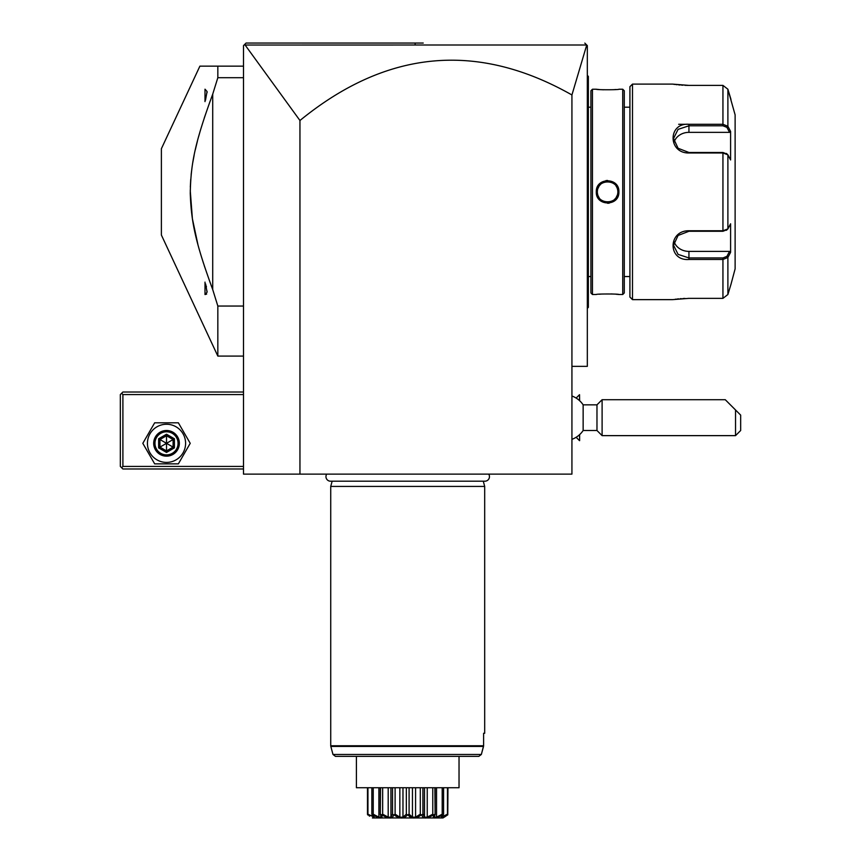 <?xml version="1.0" encoding="UTF-8"?>
<svg xmlns="http://www.w3.org/2000/svg" width="861" height="861" viewBox="0 0 861 861"><rect width="100%" height="100%" fill="white"/><g stroke="black" fill="none" stroke-linecap="round" stroke-linejoin="round"><path stroke-width="1.29" d="M423.225 43.05L246.063 43.05L244.287 44.826L245.105 45.02L299.951 120.508C386.546 49.766 477.209 41.263 571.93 94.968L571.93 474.12L243.502 474.12L243.502 45.611L246.063 43.05L408.071 43.05M299.951 120.508L299.951 474.12M571.93 94.968L586.728 45.009L587.331 45.611L587.331 366.355L571.93 366.355M245.105 45.02L586.718 44.998L584.813 43.104M585.437 43.728L586.093 44.385M243.502 466.425L122.897 466.425L121.616 467.706L122.897 468.987L243.502 468.987M121.616 467.706L120.336 466.425L120.336 394.575L122.897 392.013L243.502 392.013M121.616 393.294L122.897 394.575L243.502 394.575M122.897 466.425L122.897 394.575M142.818 443.329L154.668 463.853L178.367 463.853L190.227 443.329L178.367 422.805L154.668 422.805L142.818 443.329M147.435 443.329A19.082 19.082 0 0 0 166.517 462.411A19.082 19.082 0 0 0 185.599 443.329A19.082 19.082 0 0 0 166.517 424.247A19.082 19.082 0 0 0 147.435 443.329M179.346 443.329A12.829 12.829 0 0 0 166.517 430.5A12.829 12.829 0 0 0 153.689 443.329A12.829 12.829 0 0 0 166.517 456.158A12.829 12.829 0 0 0 179.346 443.329M178.066 443.329A11.548 11.548 0 0 1 166.517 454.877A11.548 11.548 0 0 1 154.969 443.329A11.548 11.548 0 0 1 166.517 431.781A11.548 11.548 0 0 1 178.066 443.329M174.406 438.776L173.093 439.54L166.517 435.741L159.952 439.54L159.952 447.117L166.517 450.916L173.093 447.117L173.093 439.54L166.517 443.329L166.517 434.224L158.639 438.776L174.406 447.881L174.406 438.776L166.517 434.224M166.517 452.434L166.517 443.329L159.952 447.117L158.639 447.881L166.517 452.434L174.406 447.881M243.502 66.146L199.892 66.146L217.833 66.146L217.833 77.694L243.502 77.694M243.502 306.042L217.833 306.042L212.71 289.554L212.71 94.183L217.833 77.694M243.502 356.088L217.833 356.088L217.833 306.042M217.833 356.088L161.384 235.031L161.384 148.716L199.892 66.146M210.17 101.038L204.251 118.075M199.989 131.798L198.643 136.533M197.373 141.29L195.286 149.868M194.155 155.141L192.821 162.298M192.014 167.518L191.164 174.471M190.722 179.465L190.324 187.052M190.259 190.647L192.39 218.737L197.879 244.373M200.817 254.748L203.422 263.089M204.251 265.662L210.213 282.806M210.902 284.7L212.71 289.554C195.178 241.833 191.25 221.578 190.259 193.348C190.808 163.977 194.618 143.486 212.71 94.183M205.004 101.62L205.004 89.189L207.06 91.492L205.488 100.242M205.639 283.969L207.06 292.256L205.004 294.548L206.64 294.096M206.425 286.831L206.253 286.11M207.06 292.256L207.06 291.04L207.06 292.256M207.06 92.697L207.06 91.492L207.06 92.697M205.004 294.548L205.004 282.117M579.528 434.708L579.625 440.66L579.625 434.611M576.138 398.062L579.528 394.682L579.528 400.634M571.93 439.336A23.096 23.096 0 0 0 583.145 430.5L583.145 404.842A23.096 23.096 0 0 0 571.93 396.006M579.528 394.682L579.625 400.731M583.145 404.842L596.974 404.842L596.974 430.5L602.108 435.634L602.108 399.708L725.274 399.708M735.531 417.671L735.531 409.976L725.274 399.708L740.664 415.11L740.664 430.5L735.531 435.634L735.531 417.671M728.869 403.314L737.942 412.387L728.869 403.314M587.331 75.381L588.354 76.403L588.354 307.334L587.331 308.367M587.331 184.329L588.354 184.426M588.354 77.436L587.331 76.403M588.354 306.312L587.331 307.334M587.331 199.418L588.354 199.311M588.354 107.194L590.915 107.194M588.354 276.542L590.915 276.542M590.915 90.771L590.915 292.966L592.454 294.505L596.307 294.505C595.64 293.816 619.543 293.816 618.887 294.505L622.74 294.505L622.74 89.232L618.887 89.232C619.543 89.931 595.651 89.931 596.307 89.232L592.454 89.232L590.915 90.771M592.454 89.232L592.454 294.505M618.887 191.874C619.511 206.64 595.64 206.554 596.307 191.874C595.683 177.108 619.554 177.194 618.887 191.874L617.864 191.874C618.564 205.112 596.608 205.058 597.33 191.874C596.63 178.636 618.585 178.69 617.864 191.874L617.843 191.207M618.887 294.505L618.101 294.419M617.703 294.387L615.981 294.225M613.269 294.031L610.858 293.924M601.376 294.064L599.278 294.214M596.662 89.275L597.48 89.361M597.986 89.415L599.278 89.522M601.602 89.695L603.561 89.792M613.549 89.695L615.895 89.522M607.597 180.466L605.95 180.595M607.597 203.271L609.244 203.153M617.359 197.599L618.413 195.146M622.74 89.232L624.279 90.771L624.279 292.966L622.74 294.505M624.279 276.542L629.918 276.542M624.279 107.194L629.918 107.194M632.491 299.639L632.491 84.109L629.918 86.67L629.918 297.077L632.491 299.639L672.516 299.639L688.94 298.358L722.939 298.358L727.889 294.527L731 284.248L727.889 294.527L727.889 257.461L722.939 259.473L688.94 259.473C667.824 261.195 667.781 230.447 688.94 230.759L722.939 230.759L727.889 228.94L730.602 223.795L730.602 252.316L727.889 257.461L726.899 256.395L722.939 257.945L688.94 257.945L678.07 254.372L673.539 245.245L678.081 235.473L688.94 231.275L722.939 231.275L726.899 229.736M731 284.248L735.122 268.847L735.122 114.89L727.889 89.221L727.889 126.287L730.602 131.421L730.602 159.952L727.889 154.808L722.939 152.989L688.94 152.989C667.867 153.344 667.738 122.574 688.94 124.275L722.939 124.275L727.889 126.287L726.899 127.342L729.547 132.357L688.94 132.357A15.39 13.335 180 0 0 674.098 142.119M731 99.499L727.889 89.221L722.939 85.39L688.94 85.39L672.516 84.109L632.491 84.109M726.404 230.307L727.889 228.94L727.889 154.808L726.404 153.43M726.899 154.011L722.939 152.472L688.94 152.472L678.081 148.275L673.539 138.503L678.07 129.376L688.94 125.803L722.939 125.803L726.899 127.342M672.99 84.174L673.754 84.292M674.217 84.356L675.164 84.486M676.143 84.604L677.133 84.722M678.64 84.884L680.125 85.013M681.492 85.121L682.795 85.207M684.969 85.314L688.273 85.39M726.899 256.395L729.547 251.39L688.94 251.39L688.94 259.473L722.939 259.473L722.939 257.945M722.939 259.473L722.939 298.358L688.273 298.358M684.947 298.433L682.924 298.53M681.299 298.638L680.222 298.724M678.629 298.864L677.22 299.015M676.133 299.133L675.25 299.251M722.939 85.39L722.939 124.275L688.94 124.275L688.94 132.357M688.865 124.275L678.672 124.275M729.547 251.39L730.602 252.316L730.289 252.919M688.94 251.39A15.39 13.335 0 0 1 674.098 241.629M730.289 130.829L730.602 131.421L729.547 132.357M729.88 130.043L728.384 127.224M727.889 257.461L729.88 253.704M597.351 191.196L597.351 192.541M597.426 193.208L597.695 194.575M597.9 195.232L598.147 195.877M598.47 196.566L599.116 197.653M602.183 200.591L602.775 200.936M603.357 201.216L603.916 201.452M604.702 201.722L605.531 201.926M606.65 202.087L607.285 202.131M607.888 202.131L608.533 202.087M609.642 201.926L610.471 201.722M611.288 201.452L611.827 201.226M612.408 200.936L613 200.602M614.625 199.354L615.669 198.213M616.078 197.643L617.369 195.006M617.563 194.338L617.767 193.23M617.843 192.552L617.864 191.874M617.767 190.529L617.498 189.162M617.294 188.516L617.046 187.87M616.734 187.192L616.078 186.084M613.01 183.145L612.419 182.812M611.827 182.521L611.278 182.295M610.492 182.026L609.653 181.811M608.544 181.649L607.898 181.617M607.317 181.617L606.671 181.649M605.563 181.811L604.723 182.015M602.786 182.801L602.194 183.145M600.558 184.394L599.525 185.535M599.116 186.084L597.825 188.731M597.631 189.398L597.426 190.518M326.717 474.12A4.563 4.563 0 0 0 330.527 481.202L484.894 481.202A4.563 4.563 0 0 0 488.704 474.12M483.29 481.202L484.689 486.433L330.732 486.433L330.732 745.766L483.613 745.766L483.613 733.271L484.689 733.271L483.613 733.271M332.142 481.202L330.732 486.433M484.689 486.433L484.689 733.271M478.824 756.367L335.456 756.367L356.4 756.367L356.4 787.74L459.031 787.74L459.031 756.367L478.824 756.367L481.342 754.462L332.981 754.462L330.828 746.433L483.527 746.433L481.342 754.462L483.613 745.766M367.733 814.872L367.948 814.194L374.148 817.164L371.844 814.194L373.523 816.11L367.647 814.872L367.475 814.194L367.475 787.74M367.948 814.194L367.948 787.74M373.061 817.164L373.061 815.787M371.844 814.194L371.844 787.74M372.641 814.872L373.222 814.194L378.894 817.164L380.928 817.164L380.551 814.194L381.391 814.872C383.371 819.037 380.454 819.037 372.641 814.872L372.382 814.872M373.222 814.194L373.222 787.74M378.894 817.164L378.894 787.74M380.304 787.74L380.304 814.872L380.551 787.74M382.596 815.27L381.789 814.872L382.661 814.194L388.193 817.164L390.937 817.164L392.53 814.194L393.574 814.872C392.842 819.037 388.914 819.037 381.789 814.872L381.391 814.872M382.661 814.194L382.661 787.74M388.193 817.164L388.193 787.74M390.937 817.143L390.937 787.74L391.023 816.153M392.53 814.194L392.53 787.74M394.736 815.281L394.058 814.872L395.113 814.194L399.848 817.164L402.97 817.164L406.338 814.194L407.457 814.872C404.1 819.037 399.633 819.037 394.058 814.872L393.574 814.872M395.113 814.194L395.113 787.74M399.848 817.164L399.848 787.74M402.97 817.164L402.97 787.74M406.338 814.194L406.338 787.74M410.503 816.788L407.974 814.872L409.093 814.194L412.451 817.164L415.572 817.164L420.308 814.194L421.373 814.872C415.798 819.037 411.332 819.037 407.974 814.872L407.049 815.238M409.093 814.194L409.093 787.74M412.451 817.164L412.451 787.74M415.572 817.164L415.572 787.74M420.308 814.194L420.308 787.74M421.858 814.872L422.902 814.194L424.495 817.164L427.239 817.164L432.771 814.194L433.643 814.872C426.518 819.037 422.59 819.037 421.858 814.872L420.717 815.259M422.902 814.194L422.902 787.74M424.495 817.154L424.495 787.74L424.408 816.153M427.239 817.164L427.239 787.74M432.771 814.194L432.771 787.74M434.03 814.872L434.88 814.194L434.504 817.164L436.538 817.164L442.199 814.194L442.78 814.872C434.966 819.037 432.05 819.037 434.03 814.872L432.825 815.281M435.117 787.74L435.117 814.872L434.88 787.74M436.538 817.164L436.538 787.74M442.199 814.194L442.199 787.74M443.038 814.872L441.284 817.164L447.472 814.194L447.698 814.872L441.897 816.11L442.78 814.872M443.576 814.194L443.576 787.74M442.36 817.164L442.36 815.787M447.472 814.194L447.472 787.74M443.028 817.95L372.404 817.95L443.028 817.95L447.698 814.872M447.785 814.872L447.957 787.74M423.924 814.937L423.332 814.377M369.1 815.819L369.638 816.185M445.503 816.368L444.513 817.014M374.148 815.582L376.817 816.766M381.574 815.69L381.445 815.066M411.784 817.423L412.516 817.649M414.518 817.778L415.056 817.702M416.616 817.283L418.263 816.583M426.529 817.713L427.4 817.519M428.025 817.326L429.165 816.928M429.187 816.917L429.962 816.594M438.604 816.766L440.369 816.002M415.206 43.05L415.088 44.998M158.639 438.776L158.639 447.881M588.354 173.965L587.331 173.965M588.354 104.633L587.331 104.633M588.354 279.115L587.331 279.115L588.354 279.115M588.354 209.783L587.331 209.783M722.939 231.275L722.939 152.472M722.939 124.275L722.939 125.803M596.307 191.874L597.33 191.874M576.138 437.28L579.528 440.66M583.145 430.5L596.974 430.5M596.974 404.842L602.108 399.708M602.108 435.634L735.531 435.634M332.981 754.462L335.456 756.367M330.828 746.433L330.732 745.766"/></g></svg>
